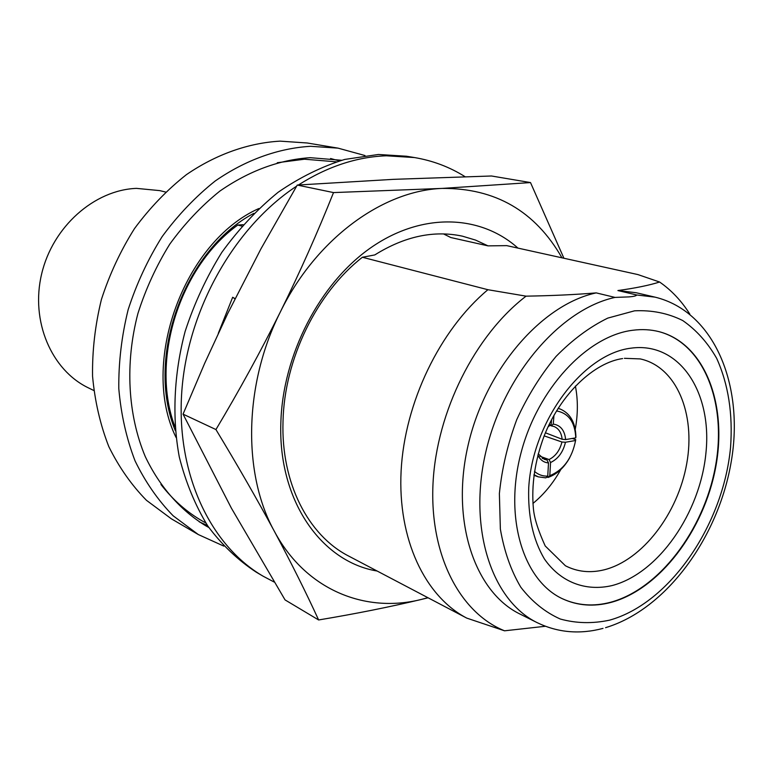 <?xml version="1.0" encoding="UTF-8"?>
<svg xmlns="http://www.w3.org/2000/svg" width="773" height="773" viewBox="0 0 773 773"><rect width="100%" height="100%" fill="white"/><g stroke="black" fill="none" stroke-linecap="round" stroke-linejoin="round"><path stroke-width="1.16" d="M298.397 184.989C327.404 166.591 356.73 156.861 386.355 155.788L414.492 157.557C432.841 160.658 449.693 167.036 465.075 176.698M414.492 157.557L406.511 156.243L378.451 154.474L344.7 159.441C321.916 166.466 299.74 177.384 278.203 192.216C257.409 209.135 238.606 229.204 221.803 252.404C206.497 277.053 194.274 303.403 185.133 331.433C173.867 374.045 171.954 417.391 179.297 457.017C185.791 482.565 195.318 505.59 207.869 526.104C221.899 544.849 237.987 560.183 256.143 572.107L263.12 576.204C210.237 545.429 175.886 473.327 181.81 391.293C187.733 309.335 234.606 226.827 296.639 186.138M234.934 298.803L232.673 297.267L235.021 298.62M218.286 333.366L232.673 297.267M274.164 582.04L263.12 576.204M215.938 429.556C239.05 390.896 260.53 351.686 280.357 311.944C299.963 272.125 317.674 232.335 333.511 192.583L442.214 188.409L530.51 182.573L491.512 175.993L393.399 179.346L297.267 185.066L260.984 248.78L227.697 313.558L204.7 363.262L183.046 414.144L231.359 508.093L285.053 599.906L318.621 619.965C306.079 592.582 291.315 563.015 274.338 531.254C257.129 499.358 237.659 465.462 215.938 429.556L183.046 414.144M466.737 618.1L348.729 556.096C308.311 535.496 280.966 483.009 283.015 421.517C284.28 359.329 316.659 292.89 362.392 257.264L374.789 254.926C404.627 236.316 433.837 230.064 462.418 236.171L475.608 240.103L488.024 245.872L506.73 245.63L637.918 274.579L659.601 282.019C649.31 285.285 635.416 288.136 617.907 290.551L636.759 294.986C636.247 295.895 633.628 296.532 628.922 296.9L614.999 297.412L596.225 292.89C575.412 294.639 552.028 295.73 526.065 296.156L487.898 289.711C439.74 330.003 404.666 402.636 401.11 470.941C397.593 539.303 424.947 596.312 466.737 618.1L504.547 630.807L545.39 626.275M377.137 571.025C321.568 561.923 278.038 500.769 280.85 422.908C282.628 354.797 319.906 283.073 371.011 247.592C422.193 212.015 480.603 214.604 517.968 248.114M443.489 233.91L450.852 237.543L488.024 245.872M165.538 192.023L159.74 190.612L136.463 188.37C94.403 189.936 52.699 226.634 41.636 273.98C30.311 321.278 51.472 370.161 88.412 387.872L93.775 390.491M341.598 160.272L310.224 157.682C279.169 159.76 249.041 170.901 219.832 191.115C201.289 206.033 184.612 223.706 169.799 244.104C156.368 265.767 145.739 288.899 137.913 313.509C124.84 363.349 127.806 414.908 145.247 456.524C159.586 486.7 180.534 510.354 205.744 525.795L208.826 527.495M199.221 521.814L207.502 525.563M365.011 155.547L338.023 148.136L307.2 142.986L280.126 141.14C248.462 142.947 216.179 154.271 186.419 174.65C167.19 189.791 149.904 207.753 134.531 228.537C120.598 250.636 109.553 274.28 101.418 299.47C95.137 325.104 92.18 350.691 92.557 376.219C94.847 401.255 100.258 424.706 108.8 446.591C118.965 467.192 131.526 485.106 146.483 500.334L171.316 518.789L198.313 534.549L223.793 546.105M338.023 148.136L310.572 146.3C278.415 148.232 245.563 159.953 215.203 180.998C195.579 196.622 177.906 215.155 162.166 236.586C147.885 259.38 136.541 283.739 128.144 309.693C121.632 336.091 118.52 362.411 118.8 388.655C121.032 414.376 126.443 438.446 135.053 460.872C145.305 481.966 158.001 500.266 173.152 515.794L198.313 534.549M632.971 330.235C587.229 335.588 537.283 389.003 520.77 453.867C503.967 518.712 523.679 581.025 562.638 598.843C577.702 605.752 593.809 606.94 610.979 602.418C659.504 589.374 704 530.413 715.692 467.288C727.673 404.221 704.754 343.618 659.234 331.704C650.895 329.569 642.141 329.076 632.971 330.235M659.04 331.656C704.474 343.695 727.306 404.289 715.286 467.298C703.565 530.365 659.098 589.219 610.622 602.254C593.519 606.757 577.47 605.588 562.464 598.756M241.92 226.112L237.775 225.04C179.104 267.265 150.078 361.252 174.988 426.889M487.898 289.711L362.392 257.264M237.775 225.04L243.157 224.701M526.065 296.156C475.028 335.221 436.6 411.7 433.025 483.241C429.411 554.859 459.819 612.796 504.547 630.807M689.845 314.157C681.583 300.987 671.495 290.281 659.601 282.019M605.578 627.666C666.5 609.366 718.697 537.119 731.326 461.114C744.283 385.302 714.358 311.509 655.021 297.141L636.111 292.725L617.907 290.551M339.347 160.919L330.583 158.504M253.863 213.338C184.274 249.863 145.169 358.015 175.307 430.59M596.225 292.89C541.776 304.446 485.444 369.368 468.129 445.093C450.524 520.818 474.661 592.05 519.939 614.023L537.293 622.719C557.922 632.662 579.827 634.556 603.008 628.391M575.392 386.056C578.049 399.815 578.001 414.222 575.247 429.276M560.821 469.501C553.255 483.106 543.96 494.42 532.945 503.445M551.564 419.72L551.178 424.445L548.047 426.841M548.53 425.826L551.178 424.445M534.472 471.385C538.308 474.748 542.733 476.323 547.748 476.11L545.912 477.869L538.317 476.864L533.979 474.728M538.201 453.886L544.598 459.462L546.946 459.935L548.511 462.921L547.748 476.11M548.511 462.921C543.834 462.583 540.288 459.993 537.863 455.171M542.211 458.312L546.946 459.935M569.778 457.606C564.135 467.713 556.889 474.322 548.009 477.453L549.796 475.714L550.56 462.534L549.052 459.539C555.536 456.292 559.836 450.446 561.942 442.001L565.459 442.253L575.576 440.504L575.721 439.624L575.479 441.122M549.796 475.714C563.498 469.984 572.097 458.244 575.576 440.504M565.459 442.253C563.121 452.128 558.154 458.891 550.56 462.534M572.271 438.455L575.721 439.624M546.811 476.999L548.009 477.453M544.173 435.885L561.942 442.001M539.815 456.215L549.052 459.539M558.077 408.395L560.454 409.13C570.377 413.555 575.537 422.812 575.924 436.919L575.769 437.856L565.643 439.586L562.135 439.267C561.459 432.841 558.802 428.609 554.164 426.551L551.391 425.875L553.246 424.097L553.961 415.304M545.429 432.793L562.135 439.267M550.154 425.401L551.391 425.875M575.769 437.856C575.025 422.155 568.599 413.178 556.512 410.927M553.246 424.097C560.551 425.198 564.686 430.358 565.643 439.586M428.087 597.79L421.295 599.452C390.046 606.921 355.822 613.762 318.621 619.965M530.51 182.573L563.913 258.25M333.511 192.583L297.267 185.066M561.952 257.815C535.245 211.174 495.329 188.042 442.214 188.409C382.587 190.564 315.983 238.944 280.357 311.944C243.795 384.307 242.5 473.917 274.338 531.254C305.451 589.673 364.846 613.675 421.295 599.452L427.913 597.693M611.965 585.596C658.519 573.605 700.531 512.615 706.01 452.195C712.117 391.708 679.235 341.56 631.135 348.15C583.122 353.725 532.665 420.705 528.742 487.502C527.766 515.852 532.993 539.68 544.414 558.966C560.647 582.349 585.721 591.654 611.965 585.596M622.632 358.556C594.263 362.595 560.773 393.525 544.105 436.059C534.848 461.037 531.273 485.193 533.399 508.528C534.211 518.026 538.153 530.51 545.226 545.98L565.43 565.778C577.354 571.865 590.263 573.218 604.157 569.817C642.392 560.27 677.94 513.591 686.733 463.626C695.806 413.681 676.423 366.682 640.228 358.914L624.391 358.314M609.549 620.168C669.872 603.413 723.161 525.099 730.543 447.509C732.997 413.98 728.369 384.249 716.648 358.305C707.633 342.574 696.328 329.984 682.733 320.544C668.027 313.229 651.968 309.992 634.546 310.823L607.791 318.099C589.702 326.96 572.464 339.734 556.067 356.411C540.617 375.04 527.505 396.124 516.741 419.662C507.687 444.04 501.899 468.67 499.377 493.57L500.363 529.07C504.18 551.265 510.982 570.629 520.77 587.171C532.017 601.674 545.178 612.284 560.27 619.018C576.088 623.396 592.514 623.772 609.549 620.168M655.021 297.141L636.759 294.986M614.999 297.412C560.309 309.229 503.474 375.166 485.821 451.934C467.878 528.703 491.918 600.708 537.293 622.719M205.792 522.954L203.115 521.475C187.037 512.335 172.978 500.005 160.939 484.468M277.265 162.726L304.485 159.209L336.361 161.828M176.051 437.45C139.623 363.706 183.645 241.939 258.82 208.546M533.911 475.289L538.317 476.864M558.145 408.289L560.454 409.13"/></g></svg>
